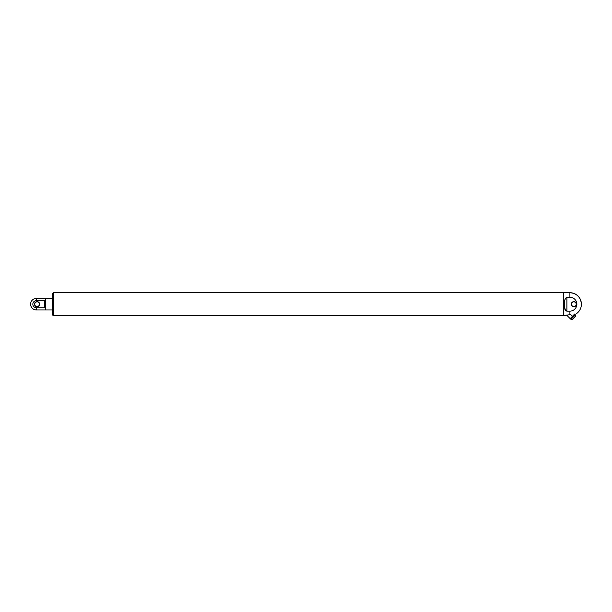 <?xml version="1.0" encoding="UTF-8"?>
<svg xmlns="http://www.w3.org/2000/svg" width="612" height="612" viewBox="0 0 612 612"><rect width="100%" height="100%" fill="white"/><g stroke="black" fill="none" stroke-linecap="round" stroke-linejoin="round"><path stroke-width="0.92" d="M52.418 309.97L45.495 309.97L45.495 298.427L45.495 309.97L36.376 309.97C32.864 309.626 30.944 307.706 30.6 304.195A5.776 5.776 0 0 0 36.376 309.97L36.376 307.737L44.569 307.737L44.569 300.66L36.376 300.66A3.542 3.542 0 0 0 32.834 304.195A3.542 3.542 0 0 0 36.376 307.737M36.376 300.66L36.376 298.427L52.418 298.427M37.08 301.854A2.341 2.341 0 0 0 34.731 304.195A2.341 2.341 0 0 0 37.08 306.543A2.341 2.341 0 0 0 39.42 304.195A2.341 2.341 0 0 0 37.08 301.854M37.08 301.624A2.578 2.578 0 0 0 34.846 305.487A2.578 2.578 0 0 0 39.306 305.487A2.578 2.578 0 0 0 37.08 301.624M566.368 297.333L564.677 300.064L564.677 308.333M564.868 309.282L565.534 310.536M565.909 310.85L566.888 311.141C563.3 309.075 563.3 299.314 566.888 297.248L569.902 297.248L569.902 292.697C576.887 293.377 580.719 297.21 581.4 304.195A11.498 11.498 0 0 0 569.902 292.697L563.621 292.697M563.621 315.693L565.695 315.693L566.544 315.134M566.138 315.257L569.902 314.637C578.218 313.466 578.218 313.466 569.902 314.637L569.902 311.141A6.946 6.946 0 0 0 576.848 304.195A6.946 6.946 0 0 0 569.902 297.248M573.888 301.854A2.341 2.341 0 0 0 571.539 304.195A2.341 2.341 0 0 0 573.888 306.543A2.341 2.341 0 0 0 576.229 304.195A2.341 2.341 0 0 0 573.888 301.854M573.888 306.773A2.578 2.578 0 0 0 576.114 302.909A2.578 2.578 0 0 0 571.654 302.909A2.578 2.578 0 0 0 573.888 306.773M569.902 311.141L566.888 311.141L566.888 297.248M574.668 314.017L570.193 318.661L566.636 315.111M572.472 316.381L570.682 314.591M574.714 314.14L575.441 314.866L575.441 316.526L572.618 319.349L575.441 316.526M53.343 292.651L53.573 315.738L53.573 292.651L563.621 292.651L563.621 315.738L53.343 315.738L52.418 314.82L52.418 293.576L53.343 292.651L53.343 315.738M575.441 314.866L570.958 319.349L572.618 319.349M36.376 298.427A5.776 5.776 0 0 0 30.6 304.195M576.535 313.589A11.498 11.498 0 0 0 581.4 304.195M570.231 318.623L570.958 319.349"/></g></svg>
